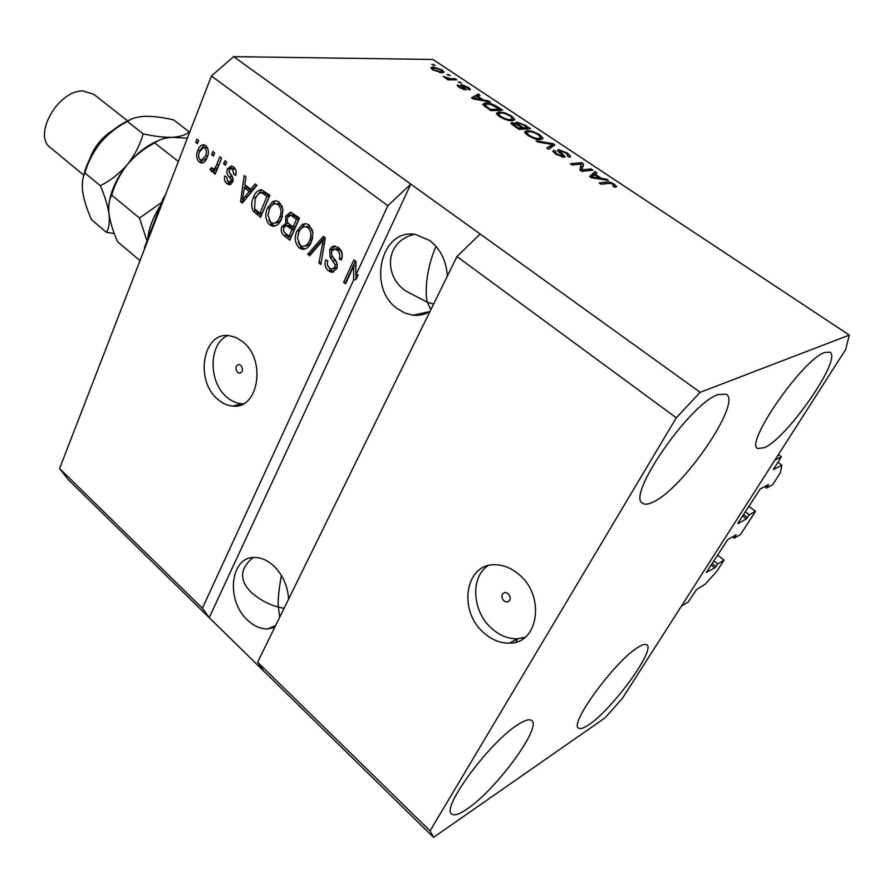 <?xml version="1.0" encoding="UTF-8"?>
<svg xmlns="http://www.w3.org/2000/svg" width="894" height="894" viewBox="0 0 894 894"><rect width="100%" height="100%" fill="white"/><g stroke="black" fill="none" stroke-linecap="round" stroke-linejoin="round"><path stroke-width="1.34" d="M781.39 456.756L773.332 469.641L781.926 465.193L780.339 472.814L772.639 484.76L766.527 488.079L768.482 484.526L760.191 488.996L738.075 522.956L737.952 523.66L746.389 518.866L749.317 514.832L755.497 511.334L740.578 534.478L734.32 538.132L736.175 534.746L727.682 539.674L706.327 572.451L714.865 567.869L717.714 563.935L724.039 560.113L716.809 571.333L705.388 584.084L696.482 589.604L688.291 601.863L681.362 606.21L774.897 460.075L781.39 456.756L778.406 454.599M724.039 560.113L717.491 555.04M717.714 563.935L713.758 560.862M734.32 538.132L732.599 536.813M755.497 511.334L748.759 506.283M749.317 514.832L745.238 511.77M766.527 488.079L764.571 486.638M781.926 465.193L777.869 462.254M503.903 600.924L506.92 602.098C510.843 600.623 511.245 597.773 508.127 593.56L505.132 592.387C501.199 593.862 500.785 596.7 503.903 600.924M484.414 633.332C492.27 640.07 500.662 643.345 509.58 643.132C538.948 643.702 545.496 595.013 518.352 573.993C510.955 567.902 503.177 564.829 494.997 564.762C464.791 563.511 457.762 611.731 484.414 633.332M487.923 565.712C469.808 577.524 472.356 612.491 492.382 629.063C500.193 635.746 508.552 638.975 517.436 638.741L525.046 637.299M237.614 372.396L239.424 373.2C242.945 371.915 243.38 369.267 240.732 365.244L238.955 364.45C235.424 365.724 234.977 368.373 237.614 372.396M217.901 399.372C222.561 403.406 227.534 405.63 232.831 406.032C258.489 409.597 266.58 359.969 242.81 341.787L236.083 337.519L228.998 335.608C202.77 331.696 194.635 380.81 217.901 399.372M227.836 335.529C208.581 343.318 208.112 382.04 226.841 397.148C231.49 401.16 236.452 403.362 241.738 403.753L243.313 403.797M288.617 599.081C287.678 585.793 282.683 574.708 273.631 565.801C267.563 560.303 261.249 557.521 254.678 557.465C230.239 556.325 225.523 600.511 247.56 620.134C253.918 626.124 260.623 629.074 267.686 628.951L274.726 627.342M284.035 608.401L278.336 607.015L279.744 617.117M447.302 276.201C446.419 260.959 440.563 249.068 429.735 240.508L415.542 234.496C381.213 227.791 367.021 287.533 397.092 308.519L404.792 313.034L413.062 315.202C418.995 315.817 424.605 314.643 429.869 311.66M433.601 304.083L427.388 302.261L430.83 309.704M467.104 808.992C459.382 814.289 454.264 815.965 451.749 814.021C440.418 808.545 490.448 740.97 518.408 724.308C525.069 720.083 529.494 718.832 531.684 720.553C542.256 726.844 495.991 789.905 467.104 808.992M653.011 502.104C648.34 504.372 644.909 504.764 642.741 503.266C625.565 496.796 689.788 403.44 718.173 394.545L726.23 394.209C742.277 402.434 682.725 489.297 653.011 502.104M764.404 447.693L757.821 448.509C743.953 444.24 802.823 359.131 824.737 352.471L829.878 352.202C842.751 358.058 787.491 437.993 764.404 447.693M588.934 724.654C583.737 728.219 580.284 729.381 578.552 728.107C568.796 724.218 615.262 660.767 637.858 647.435C642.317 644.608 645.3 643.747 646.809 644.865C655.905 649.58 612.379 709.322 588.934 724.654M414.224 234.329C382.554 242.24 384.956 279.129 407.172 291.746L427.388 302.261C425.075 295.556 425.309 270.469 436.048 246.386M253.125 557.532C239.536 568.763 239.111 580.575 251.851 593.001C260.858 600.377 269.686 605.048 278.336 607.015C277.755 600.5 278.772 589.973 281.398 575.457M257.595 662.197L456.968 256.533L480.167 234.027L233.613 56.635L432.964 59.473L849.3 335.116L845.612 349.599L622.325 698.449L605.048 717.848L433.556 837.365L263.674 670.992L257.595 662.197L430.059 830.884L676.289 417.8L456.968 256.533M676.289 417.8L700.181 392.31L480.167 234.027M433.556 837.365L430.059 830.884M202.39 608.199L209.196 617.642L410.793 184.108L387.851 205.709L355.846 275.162L358.148 274.771L355.913 279.621L353.611 280.023L202.39 608.199L59.585 468.523L211.442 76.001L233.613 56.635M387.851 205.709L211.442 76.001M353.611 280.023L353.767 265.954L345.576 283.789L343.642 282.269L353.901 259.863L356.002 261.484L355.846 275.162M329.696 249.661L331.573 247.124L333.753 246.085L338.491 247.627C342.279 250.946 343.207 255.081 341.296 260.031L339.228 258.824C340.458 255.338 339.765 252.443 337.139 250.13L334.87 249.035L331.652 251.08C331.071 254.119 331.976 256.723 334.378 258.891C337.127 261.83 337.865 265.172 336.613 268.915L331.585 272.268L328.489 270.826C325.092 267.876 324.198 264.199 325.818 259.774L327.863 260.97C326.791 263.886 327.36 266.289 329.595 268.178L331.853 269.25L334.714 267.362L335.127 264.624L330.154 257.215L329.696 249.661L332.032 249.325L335.105 246.062M307.748 254.22L323.36 236.396L325.338 237.916L320.879 264.49L318.923 262.959L323.293 239.86L309.704 255.751L307.748 254.22L310.095 253.874L324.6 237.346M309.134 225.064L312.956 232.708L311.425 241.793C309.57 246.699 306.53 249.202 302.328 249.314L299.132 247.873C294.774 242.933 294.059 237.29 296.987 230.954L302.306 224.383L306.027 223.656L309.134 225.064M279.286 202.122L283.029 209.643L281.576 218.65C279.755 223.589 276.782 226.104 272.636 226.193L269.63 224.819C265.384 219.969 264.669 214.404 267.496 208.101L272.648 201.53L276.347 200.781L279.286 202.122M250.812 189.338L255.058 183.896L256.936 185.337L242.319 203.083L240.587 201.731L244.151 175.503L246.006 176.934L244.8 184.689L250.812 189.338L253.214 189.126L256.466 184.969M195.73 142.347L196.948 139.218L198.658 140.537L197.44 143.666L195.73 142.347L197.999 142.235M197.831 150.471C199.004 146.784 201.027 144.884 203.899 144.761L205.754 145.621C208.682 148.985 209.151 152.93 207.14 157.456C205.955 161.032 203.966 162.876 201.15 162.965L199.273 162.082C196.401 158.786 195.92 154.919 197.831 150.471L200.189 150.337M211.643 154.617L212.895 151.477L214.627 152.818L213.387 155.958L211.643 154.617L213.968 154.472M216.549 165.122L219.857 156.83L221.611 158.182L215.23 174.118L213.487 172.777L214.504 170.24L211.956 171.76L210.034 169.346L211.587 167.58L213.253 169.044L214.94 168.128L216.549 165.122L218.896 164.954M223.634 163.848L224.897 160.708L226.651 162.049L225.389 165.2L223.634 163.848L225.992 163.691M227.322 168.966L231.434 165.971L233.58 167.01C236.005 169.1 236.709 171.894 235.714 175.414L233.826 174.33L232.529 169.212L231.244 168.575L229.244 169.927L229.054 171.693L230.361 173.861C232.652 176.152 233.423 178.901 232.697 182.108L229.087 184.656L226.942 183.616C224.629 181.739 223.913 179.191 224.785 175.962L226.651 177.034L227.802 181.292L229.255 182.03L230.797 181.057L230.786 179.303L229.177 176.856C226.975 174.643 226.35 172.006 227.322 168.966L229.747 168.787L231.926 166.094M253.427 197.384C255.013 192.746 257.684 190.187 261.439 189.718L269.876 195.283L260.59 217.365L253.114 210.995C251.102 206.38 251.203 201.843 253.427 197.384L255.818 197.149L261.696 189.763M285.711 216.147L290.762 212.18L299.479 218.035L289.846 240.24L284.337 235.927C281.375 233.58 280.548 230.462 281.856 226.584L285.823 223.489L285.711 216.147L288.091 215.879L291.131 212.258M582.195 169.849L591.102 168.955L592.946 170.184L581.759 171.324L579.77 169.994L581.223 164.116L572.227 164.965L570.372 163.725L581.648 162.686L583.614 163.993L581.513 171.167M558.448 149.622L567.243 153.008L570.562 156.249L569.299 157.221L567.332 156.025L568.148 155.355L565.768 153.008L560.303 150.818L559.767 151.22L565.042 156.595L564.148 157.322L555.889 154.17L552.805 151.187L553.922 150.304L555.889 151.499L555.163 152.114L557.174 154.025L562.337 156.104L562.941 155.69L558.426 151.622L557.498 150.326L558.448 149.622L557.789 150.918M536.065 140.839L553.028 143.677L554.883 144.917L548.637 149.231L546.77 147.979L552.727 144.459L537.942 142.09L536.065 140.839M539.674 134.715L542.915 138.034L540.747 139.598C537.506 139.956 533.182 138.559 527.784 135.419L524.532 132.077L527.002 130.546L532.891 131.474L539.674 134.715L539.294 135.475M511.558 116.041L514.642 119.181L512.374 120.712C509.066 120.992 504.764 119.595 499.455 116.522L496.349 113.326L498.919 111.862L504.853 112.845L511.558 116.041L511.178 116.812M447.045 74.459L450.431 75.565L447.045 74.459M432.942 66.916L442.027 69.877L444.027 71.922L441.882 72.805L432.83 69.833L430.852 67.788L432.942 66.916L431.914 69.162M614.424 184.332L616.491 186.31L614.938 187.349L612.904 186.108L614.089 185.471L613.061 184.432L610.356 183.281L601.036 184.186L599.136 182.924L606.68 182.041C608.389 181.571 610.971 182.331 614.424 184.332L613.966 185.203M700.181 392.31L849.3 335.116M483.632 100.05L488.605 100.91L490.393 102.095L473.183 98.876L471.518 97.77L478.268 94.049L480.022 95.211L477.899 96.228L483.632 100.05L483.296 100.765M461.505 84.706L468.288 87.31L470.378 89.311L469.506 90.015L467.663 88.897L468.221 88.484L466.925 87.254L463.394 85.824L466.31 89.445L465.55 89.925L459.292 87.467L457.158 85.433L457.963 84.874L460.488 87.411L463.975 88.629L460.544 85.187L461.505 84.706L460.98 85.824M458.264 81.924L461.65 83.019L458.264 81.924M450.643 78.739L455.191 78.728L456.856 79.834L448.05 79.868L446.385 78.761L447.805 78.75L443.156 76.392L450.643 78.739L450.129 79.868M431.836 64.357L435.21 65.452L431.836 64.357M485.464 102.966C488.694 102.676 492.784 104.017 497.746 106.978L502.629 110.219L490.795 110.632L482.648 104.319L485.464 102.966L484.604 105.771M516.821 122.065L525.348 125.305L530.567 128.77L518.911 129.395L510.943 123.372L511.927 122.612L516.285 123.752L515.614 122.802L516.821 122.065L516.095 123.562M601.517 178.42L606.367 179.102L608.322 180.387L591.459 177.794L589.627 176.576L595.035 171.57L596.957 172.855L595.225 174.241L601.517 178.42L601.07 179.269M59.585 468.523L68.089 479.463L263.674 670.992M616.1 187.047L616.491 186.31M605.841 183.616L606.68 182.041M488.236 101.692L488.605 100.91M477.027 96.653L478.268 94.049M477.564 96.965L477.899 96.228M476.647 98.753L481.687 99.703L477.072 96.63L473.608 98.295L476.647 98.753L476.312 99.469M481.352 100.407L481.687 99.703M473.317 98.91L473.608 98.295M467.942 88.048L468.288 87.31M462.98 86.047L462.466 87.154L462.991 86.081M457.46 85.969L457.963 84.874M460.198 88.037L460.488 87.411M463.349 89.512L463.684 88.808M459.572 82.784L459.985 81.913M454.677 79.845L455.191 78.728M447.469 79.477L447.805 78.75M444.653 77.689L445.056 76.817M445.737 78.18L446.028 77.566M447.961 79.812L448.542 78.549M433.177 65.251L433.568 64.368M441.681 70.637L442.027 69.877M434.149 69.866L440.228 71.71L441.904 71.084L440.72 69.844L434.663 68.011L432.975 68.648L433.881 70.481M439.803 72.638L440.228 71.71M448.363 75.342L448.777 74.459M497.388 107.693L497.746 106.978M490.448 109.426L499.534 109.124L490.728 104.464L487.174 104.106L484.917 105.123L490.448 109.426L490.091 110.163M498.941 110.342L499.534 109.124M487.174 108.208L487.521 107.47M485.006 106.744L485.408 105.894M514.262 120.243L514.676 119.405M497.209 114.7L498.919 111.862M497.567 114.678L498.271 114.678M504.529 113.516L504.853 112.845M511.781 120.019L512.497 120.701M500.83 116.455C504.92 118.813 508.183 119.841 510.63 119.55L512.508 118.511L510.206 116.097C506.261 113.829 503.076 112.8 500.629 113.024L498.55 114.086L500.83 116.455L500.484 117.17M510.105 120.634L510.63 119.55M511.267 123.964L511.927 122.612M518.52 128.133L522.018 127.954L517.045 124.724L513.201 124.188L518.52 128.133L518.151 128.881M521.37 129.261L522.018 127.954M523.381 127.876L527.449 127.663L522.107 124.221L518.587 123.238L517.838 123.718L523.381 127.876L522.733 129.183M526.801 128.971L527.449 127.663M542.446 139.162L542.937 138.179M525.326 133.407L527.002 130.546M525.605 133.385L526.499 133.362M532.556 132.167L532.891 131.474M540.021 138.827L540.792 139.587M529.136 135.329C533.293 137.721 536.568 138.749 538.97 138.402L540.769 137.318L538.356 134.804C534.344 132.491 531.137 131.463 528.745 131.731L526.756 132.848L529.136 135.329L528.779 136.056M538.4 139.531L538.97 138.402M526.007 134.078L526.767 132.558M552.648 144.448L553.028 143.677M548.324 149.019L551.296 147.287L552.727 144.459M566.841 153.79L567.243 153.008M553.14 151.857L553.922 150.304M556.794 154.751L557.174 154.025M561.857 157.031L562.337 156.104M590.319 170.452L591.102 168.955M580.888 164.15L581.648 162.686M580.776 165.915L582.15 166.832L583.614 163.993M582.15 166.832L581.156 170.922M605.886 180.018L606.367 179.102M590.554 177.191L593.549 174.419L595.035 171.57M593.549 174.419L594.354 174.956M594.834 174.978L595.225 174.241M594.666 177.381L599.606 178.152L594.544 174.788L591.705 177.057L594.666 177.381L594.231 178.219M599.17 178.979L599.606 178.152M591.359 177.727L591.705 177.057M203.15 162.697L199.273 162.082M201.72 161.926L199.921 159.601M200.58 149.611L204.38 144.873M207.62 148.069L205.397 147.342M202.089 160.261L203.653 160.16L207.006 157.78M200.211 159.858L201.217 160.317L205.408 156.126C206.883 153.075 206.682 150.315 204.815 147.868L203.866 147.432L199.608 151.645C198.166 154.684 198.356 157.422 200.211 159.858M207.654 155.992L205.408 156.126M207.252 147.733L204.815 147.868M215.834 172.598L213.487 172.777M216.851 170.072L214.504 170.24M213.308 171.313L211.33 171.458M213.577 171.112L212.47 169.167L210.034 169.346M213.834 169.011L217.365 167.96L214.94 168.128M217.365 167.96L218.326 166.385M235.994 174.174L233.826 174.33M235.692 169.759L234.954 169.033L232.529 169.212M234.954 169.033L232.898 168.452M230.954 184.309L229.367 183.415L226.942 183.616M229.367 183.415L227.344 180.879M229.926 181.974L232.954 181.326M233.055 180.879L230.797 181.057M233.088 179.113L230.786 179.303M233.043 178.789L229.199 172.073M229.534 169.368L229.747 168.787M243.369 201.798L240.587 201.731M242.989 201.496L243.179 200.055M244.867 187.673L245.235 185.024M242.386 200.133L244.788 199.898L251.56 191.238L246.733 187.505L244.319 187.718L242.386 200.133L249.158 191.461L244.319 187.718M247.292 196.378L244.889 196.602M251.56 191.238L249.158 191.461M261.26 215.756L255.505 210.738L253.114 210.995M255.505 210.738L254.488 208.559M255.069 199.15L255.818 197.149M266.233 193.842L263.842 194.076L261.07 192.668L258.142 193.942L255.203 198.803L254.544 208.671L259.852 213.387L262.244 213.13L269.351 196.244L266.233 193.842L262.244 192.556M259.852 213.387L266.96 196.479L263.842 194.076M269.351 196.244L266.96 196.479M275.274 225.936L272.011 224.528L269.63 224.819M272.011 224.528L268.904 220.002M268.971 210.369L269.887 207.855L267.496 208.101M269.887 207.855L275.028 201.284L272.648 201.53M275.028 201.284L276.224 200.759M282.515 206.961L280.571 204.491L278.447 203.519L276.335 203.731M275.05 223.042L275.386 222.997C278.548 222.807 280.794 220.784 282.124 216.918L282.526 215.89M270.703 222.237L273.016 223.288C276.168 223.087 278.414 221.064 279.744 217.186C281.889 212.504 281.375 208.358 278.19 204.737L276.056 203.765C272.882 203.843 270.625 205.788 269.284 209.576L267.943 215.163L270.703 222.237M282.124 216.918L279.744 217.186M280.571 204.491L278.19 204.737M290.55 238.62L286.706 235.614L283.834 231.58M283.7 228.059L284.225 226.294L281.856 226.584M284.225 226.294L287.298 223.31M287.902 222.651L288.192 223.209L285.823 223.489M287.432 217.924L288.091 215.879M293.221 214.973L290.606 215.197L287.577 217.566C286.583 220.494 287.287 222.751 289.667 224.36L293.098 227.009L295.456 226.718L298.842 218.929L293.221 214.973L291.835 215.063M289.153 225.567L286.348 225.757L283.856 227.657C282.996 230.417 283.744 232.474 286.091 233.848L289.108 236.206L291.478 235.904L294.338 229.311L289.153 225.567L287.7 225.59M289.108 236.206L291.969 229.602L286.784 225.858M294.338 229.311L291.969 229.602M293.098 227.009L296.473 219.209L290.852 215.242M298.842 218.929L296.473 219.209M295.143 216.08L292.774 216.359M305.089 249.024L301.479 247.537L299.132 247.873M301.479 247.537L298.171 242.509M297.981 234.831L299.345 230.663L296.987 230.954M299.345 230.663L304.664 224.092L302.306 224.383M304.664 224.092L305.748 223.623M312.565 230.428L310.352 227.4L308.095 226.372L305.77 226.663C302.507 226.763 300.205 228.696 298.831 232.474L297.423 238.095L300.25 245.28L302.686 246.375C305.904 246.174 308.195 244.14 309.559 240.285C311.771 235.58 311.257 231.378 308.005 227.691L305.737 226.674L308.095 226.372M304.921 246.062L305.033 246.051C308.251 245.839 310.542 243.816 311.905 239.972L312.699 237.826M311.905 239.972L309.559 240.285M310.352 227.4L308.005 227.691M321.203 262.601L318.923 262.959M325.058 239.614L323.293 239.86M310.821 254.444L310.095 253.874M341.821 258.612L339.228 258.824M341.553 258.455C342.782 254.98 342.089 252.097 339.463 249.784L337.139 250.13M339.463 249.784L337.194 248.7L335.585 248.934M333.965 271.888L330.814 270.446L328.489 270.826M330.814 270.446L327.439 264.982M327.305 263.652L327.651 260.847M333.205 269.038L337.027 266.982L334.714 267.362M337.027 266.982L337.295 266.289M337.206 264.3L335.127 264.624M336.736 262.646L332.479 256.857L330.154 257.215M332.479 256.857L331.551 254.622M331.305 252.197L332.032 249.325M355.913 279.621L355.968 275.14M355.957 265.596L353.767 265.954M346.324 282.158L343.642 282.269M345.956 281.867L355.477 261.082M522.264 638.092L523.113 638.741M144.381 247.839L163.021 198.781L165.468 194.836M116.097 183.214L115.259 183.493L116.175 183.058M93.892 94.395L83.231 90.998C58.289 89.713 32.307 135.53 50.656 147.834L83.745 175.202M83.31 177.28C85.757 165.356 91.49 153.813 100.519 142.682C93.233 151.98 88.003 162.082 84.852 172.955C82.46 177.694 81.745 184.075 82.74 192.109C84.181 200.58 87.087 209.755 91.456 219.622L106.487 232.339C109.012 228.149 109.861 222.058 109.046 214.091C108.196 206.089 109.09 199.775 111.705 195.127C114.845 184.063 120.109 173.816 127.484 164.395C119.707 173.358 110.666 180.476 100.34 185.751C104.855 196.166 107.749 205.609 109.046 214.091C110.353 222.55 113.18 231.736 117.505 241.648L140 260.657M111.705 195.127L139.486 218.069L146.862 240.587M109.437 201.418C111.716 188.802 117.729 176.464 127.484 164.395C135.229 155.444 144.314 148.292 154.729 142.939L178.364 161.501M161.602 202.457L139.486 218.069M154.729 142.939C158.573 139.721 164.44 137.844 172.33 137.307L187.371 138.224M129.965 119.885C119.215 124.501 109.403 132.1 100.519 142.682C108.174 133.843 117.125 126.769 127.373 121.45C131.329 118.433 137.307 116.712 145.275 116.298C153.667 116.242 163.133 117.449 173.66 119.908L189.249 131.887C185.851 134.927 180.208 136.726 172.33 137.307C163.982 137.497 154.249 136.346 143.152 133.843C140.09 144.75 134.86 154.93 127.484 164.395C137.106 152.941 147.633 144.917 159.054 140.313M147.868 237.983C149.052 227.691 153.198 216.974 160.294 205.832M106.487 232.339L114.298 233.569M84.852 172.955L100.34 185.751M127.373 121.45L143.152 133.843M89.758 159.02C94.194 146.705 101.961 137.095 113.08 130.178M716.016 566.584L712.06 563.511M714.865 567.869L711.132 564.963M747.552 517.581L743.484 514.519M746.389 518.866L742.545 515.972M463.617 88.171L464.098 87.143M524.979 126.032L525.348 125.305M515.246 126.948L515.614 126.199M519.76 126.445L520.129 125.708M550.201 147.879L551.62 145.052M562.102 154.718L562.527 153.902M231.602 176.666L229.177 176.856M258.087 213.286L255.695 213.543M286.706 235.614L284.337 235.927M291.064 226.774L288.695 227.065M324.377 243.693L322.455 243.961M335.172 260.489L332.847 260.858M110.822 195.25L111.582 195.373M114.365 187.438L113.493 187.494M509.468 600.779L506.92 602.098M517.436 638.741L509.58 643.132M240.866 372.865L239.424 373.2M241.738 403.753L232.831 406.032M275.654 625.442L267.686 628.951M429.913 311.57L413.062 315.202M407.172 291.746L406.535 291.265M613.91 185.796L613.541 186.5M459.348 86.338L458.935 87.221M463.908 88.763L463.528 89.568M444.027 71.922L443.759 72.503M432.975 68.648L432.528 69.631M441.725 71.475L441.133 72.783M484.917 105.123L484.358 106.285M514.642 119.181L514.061 120.355M498.55 114.086L497.936 115.382M512.161 119.226L511.435 120.724M513.201 124.188L512.698 125.227M517.838 123.718L517.28 124.858M542.915 138.034L542.312 139.24M526.756 132.848L526.108 134.156M540.389 138.078L539.618 139.62M570.562 156.249L570.182 156.986M559.767 151.22L559.208 152.315M565.042 156.595L564.751 157.176M555.163 152.114L554.593 153.243M562.773 156.003L562.203 157.12M201.15 162.965L202.714 162.864M203.866 147.432L206.313 147.298M211.956 171.76L212.593 171.715M231.244 168.575L233.658 168.396M229.087 184.656L230.451 184.533M261.07 192.668L263.462 192.445M272.636 226.193L275.017 225.903M276.056 203.765L278.447 203.519M286.348 225.757L288.717 225.467M290.606 215.197L292.975 214.929M302.328 249.314L304.675 248.979M334.87 249.035L337.194 248.7M331.585 272.268L333.909 271.877M517.827 638.718L515.838 642.127M93.635 94.205L127.663 120.902"/></g></svg>
